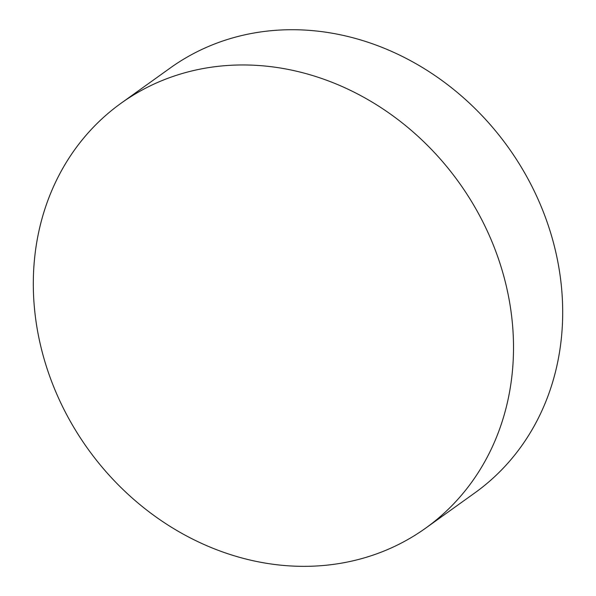 <?xml version="1.0" encoding="UTF-8"?>
<svg xmlns="http://www.w3.org/2000/svg" width="596" height="596" viewBox="0 0 596 596"><rect width="100%" height="100%" fill="white"/><g stroke="black" fill="none" stroke-linecap="round" stroke-linejoin="round"><path stroke-width="0.89" d="M425.678 528.123L474.856 492.877A261.398 228.402 -125.6 0 0 559.897 274.041A261.398 228.402 -125.6 0 0 286.028 29.8A261.398 228.402 -125.6 0 0 170.322 67.937L121.144 103.183A261.398 228.402 54.4 0 1 359.232 94.816A261.398 228.402 54.4 0 1 510.72 309.287A261.398 228.402 54.4 0 1 425.678 528.123A261.398 228.402 54.4 0 1 187.591 536.489A261.398 228.402 54.4 0 1 36.103 322.011A261.398 228.402 54.4 0 1 121.144 103.183"/></g></svg>
